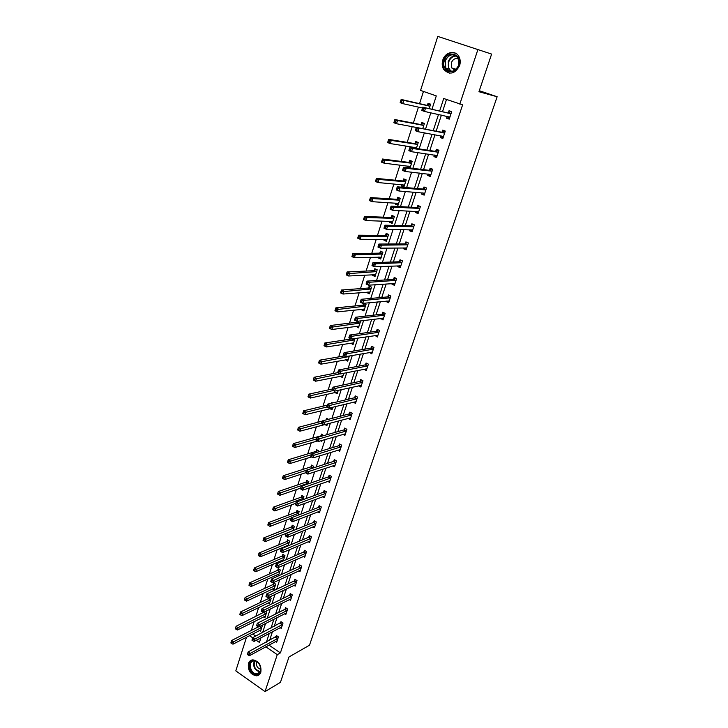 <?xml version="1.0" encoding="UTF-8"?>
<svg xmlns="http://www.w3.org/2000/svg" width="728" height="728" viewBox="0 0 728 728"><rect width="100%" height="100%" fill="white"/><g stroke="black" fill="none" stroke-linecap="round" stroke-linejoin="round"><path stroke-width="1.09" d="M459.605 65.62C454.845 74.156 449.504 75.357 443.579 69.206C442.06 66.448 441.805 63.4 442.797 60.06C445.081 51.943 455.537 49.659 458.977 56.648C460.387 59.387 460.596 62.38 459.605 65.62M260.842 672.208C260.051 674.41 258.613 675.62 256.538 675.839C250.432 674.601 247.738 670.497 248.43 663.508C249.24 661.233 250.723 660.014 252.898 659.841C258.922 661.188 261.57 665.31 260.842 672.208M431.977 109.236L436.29 95.914L420.575 90.418L437.774 36.4L491.618 54.081L478.96 91.728L497.133 96.751L309.482 645.226L288.971 656.984L280.453 682.327L265.019 691.6L235.808 670.861L246.519 637.2M423.459 91.428L419.556 103.649M418.445 107.116L413.34 123.132M412.203 126.672L407.189 142.379M406.033 146L401.11 161.407M399.936 165.092L395.113 180.207M393.912 183.966L389.171 198.799M387.951 202.63L383.31 217.172M382.064 221.066L377.504 235.335M376.249 239.294L371.771 253.299M370.488 257.312L366.102 271.053M364.801 275.129L360.496 288.606M359.177 292.747L354.955 305.969M353.617 310.164L349.476 323.132M348.121 327.391L344.053 340.113M342.679 344.417L338.693 356.902M337.301 361.261L333.388 373.51M331.977 377.923L328.146 389.935M326.717 394.403L322.959 406.188M321.512 410.701L317.827 422.267M316.371 426.817L312.749 438.165M311.275 442.77L307.716 453.899M306.233 458.549L302.748 469.469M301.256 474.165L297.834 484.875M296.323 489.607L292.965 500.118M291.437 504.895L288.151 515.197M286.614 520.02L283.383 530.13M281.827 534.98L278.66 544.899M277.104 549.795L273.992 559.523M272.418 564.455L269.378 573.992M267.786 578.96L264.801 588.324M263.199 593.329L260.269 602.502M258.668 607.543L255.792 616.543M254.172 621.612L251.351 630.439M497.133 96.751L479.306 90.7M252.716 633.997L255.765 636.081M259.432 638.583L260.451 639.284M259.477 630.512L260.551 631.24L262.244 625.971L261.579 625.525M263.873 616.762L264.983 617.508L266.694 612.184L265.502 611.384M268.304 602.866L269.46 603.63L271.189 598.252L269.415 597.087M269.051 597.269L268.696 598.37M272.782 588.834L273.983 589.616L275.73 584.184L273.683 582.864L273.209 584.329M277.304 574.656L278.551 575.457L280.316 569.979L278.251 568.659L277.778 570.142M283.228 560.97L284.948 555.619L282.874 554.308L282.391 555.81M283.019 561.06L281.863 560.342M288.097 545.891L289.635 541.122L287.533 539.821L287.05 541.332M287.141 546.282L286.477 545.873M293.011 530.639L294.358 526.471L292.246 525.179L291.755 526.708M297.989 515.233L299.135 511.666L297.006 510.392L296.514 511.93M303.012 499.654L303.967 496.714L301.82 495.44L301.319 497.006M308.099 483.911L308.836 481.599L306.679 480.344L306.17 481.918M313.231 467.986L313.768 466.33L311.584 465.083L311.074 466.675M318.427 451.897L318.746 450.905L316.553 449.667L316.034 451.278M320.83 440.768L321.84 441.323L322.14 440.394M323.678 435.626L321.567 434.088L321.039 435.708M324.943 424.561L326.899 425.634L327.464 423.887M328.428 419.319L326.635 418.345L326.126 419.92M329.911 408.636L332.023 409.773L332.851 407.198M332.705 402.93L331.75 402.429L331.504 403.212M334.953 392.556L337.191 393.739L338.293 390.326M340.167 376.276L342.424 377.532L343.807 373.255M345.472 359.805L347.711 361.152L349.376 355.992M350.832 343.161L353.053 344.59L355.009 338.529M356.247 326.326L358.458 327.846L360.551 321.357L359.769 320.984M357.894 321.212L357.639 321.985M361.725 309.309L361.561 309.8L363.918 310.92L366.038 304.359L363.718 303.267M363.663 303.276L363.099 305.023M367.258 292.101L367.067 292.702L369.442 293.803L371.58 287.178L369.196 286.077L368.623 287.869M372.863 274.702L372.627 275.411L375.029 276.504L377.195 269.797L374.784 268.714L374.201 270.525M378.524 257.102L378.26 257.93L380.671 259.004L382.864 252.225L380.435 251.151L379.852 252.989M384.257 239.303L383.947 240.249L386.386 241.305L388.597 234.443L386.149 233.397L385.558 235.253M390.044 221.303L389.698 222.368L392.164 223.414L394.403 216.471L391.937 215.442L391.327 217.308M395.905 203.103L395.522 204.286L398.007 205.305L400.264 198.289L397.779 197.279L397.17 199.172M401.829 184.684L401.41 185.995L403.913 187.005L406.206 179.907L403.694 178.906L403.075 180.817M410.028 168.041L412.203 161.298L409.673 160.324L409.045 162.262M408.208 167.822L407.361 167.495L407.826 166.057M416.343 148.476L418.281 142.479L415.724 141.523L415.087 143.48M413.895 147.211L413.622 148.057M422.74 128.665L424.424 123.442L421.84 122.504L421.203 124.488M429.211 108.618L430.639 104.186L428.037 103.258L427.391 105.269M268.978 645.108L280.398 652.907L462.626 104.823L443.716 98.508L439.657 110.956M446.51 99.49L442.551 111.602M441.405 115.106L436.145 131.186M434.971 134.771L429.82 150.532M428.619 154.2L423.56 169.651M422.34 173.391L417.381 188.543M416.134 192.365L411.274 207.225M410.001 211.111L405.241 225.68M403.94 229.638L399.272 243.926M397.952 247.957L393.366 261.971M392.028 266.066L387.533 279.798M386.177 283.966L381.772 297.434M380.389 301.656L376.067 314.869M374.665 319.155L370.434 332.104M369.005 336.454L364.855 349.149M363.418 353.553L359.341 366.011M357.885 370.47L353.89 382.682M352.407 387.196L348.494 399.171M347.001 403.74L343.161 415.479M341.65 420.111L337.883 431.613M336.354 436.29L332.66 447.574M331.113 452.306L327.5 463.363M325.935 468.14L322.386 478.988M320.811 483.811L317.335 494.449M315.743 499.308L312.33 509.736M310.729 514.65L307.38 524.87M305.76 529.829L302.484 539.848M300.846 544.844L297.634 554.663M295.987 559.705L292.838 569.332M291.182 574.41L288.088 583.847M286.413 588.97L283.392 598.216M281.709 603.375L278.742 612.439M277.04 617.635L274.137 626.517M272.427 631.749L269.578 640.458M275.657 641.495L276.695 642.196L278.442 636.9L276.403 635.526L275.93 636.955M280.171 627.673L281.254 628.391L283.01 623.041L280.953 621.676L280.48 623.123M284.73 613.704L285.849 614.45L287.633 609.045L285.558 607.689L285.085 609.145M289.334 599.608L290.499 600.363L292.292 594.903L290.208 593.557L289.726 595.031M293.985 585.358L295.186 586.131L297.006 580.616L294.904 579.279L294.412 580.762M298.671 570.961L299.936 571.753L301.765 566.184L299.654 564.855L299.153 566.357M303.412 556.41L304.723 557.229L306.579 551.606L304.441 550.286L303.94 551.806M308.19 541.714L309.564 542.56L311.438 536.873L309.282 535.562L308.781 537.1M313.022 526.872L314.451 527.736L316.343 521.985L314.178 520.684L313.668 522.24M317.89 511.866L319.392 512.749L321.312 506.952L319.119 505.66L318.609 507.225M322.813 496.696L324.388 497.615L326.326 491.746L324.115 490.472L323.596 492.055M327.782 481.372L329.429 482.318L331.386 476.394L329.165 475.12L328.637 476.722M332.796 465.875L334.534 466.857L336.509 460.87L334.27 459.614L333.733 461.234M337.856 450.213L339.685 451.233L341.687 445.181L339.43 443.934L338.893 445.572M342.961 434.389L344.899 435.444L346.91 429.32L344.635 428.091L344.098 429.738M348.111 418.382L350.159 419.483L352.197 413.295L349.904 412.075L349.358 413.741M353.308 402.202L355.482 403.348L357.548 397.097L355.237 395.886L354.682 397.57M358.549 385.84L360.861 387.032L362.944 380.717L360.615 379.525L360.051 381.226M363.991 369.26L366.302 370.543L368.414 364.155L366.057 362.972L365.492 364.701M369.506 352.498L371.799 353.872L373.937 347.411L371.562 346.246L370.989 347.993M375.084 335.544L377.359 337.019L379.516 330.485L377.122 329.338L376.549 331.094M380.717 318.409L382.983 319.974L385.167 313.368L382.755 312.23L382.164 314.014M386.422 301.074L386.24 301.61L388.67 302.739L390.872 296.059L388.443 294.94L387.851 296.742M392.192 283.547L391.973 284.202L394.421 285.312L396.642 278.56L394.194 277.45L393.593 279.279M398.025 265.811L397.761 266.594L400.227 267.686L402.484 260.851L400.009 259.769L399.408 261.607M403.922 247.884L403.621 248.785L406.115 249.859L408.39 242.952L405.896 241.878L405.278 243.744M409.882 229.748L409.546 230.767L412.057 231.832L414.369 224.834L411.848 223.787L411.229 225.671M415.925 211.393L415.542 212.549L418.072 213.586L420.411 206.515L417.872 205.478L417.244 207.389M422.031 192.829L421.603 194.112L424.16 195.14L426.517 187.988L423.96 186.969L423.323 188.898M428.21 174.056L427.746 175.466L430.321 176.476L432.705 169.242L430.121 168.241L429.474 170.188M434.461 155.046L433.943 156.602L436.545 157.594L438.966 150.268L436.354 149.286L435.699 151.26M440.786 135.827L440.222 137.51L442.851 138.484L445.29 131.076L442.66 130.112L442.005 132.114M447.183 116.362L446.583 118.2L449.231 119.146L451.697 111.657L449.04 110.711L448.375 112.731M478.005 49.249L459.805 104.14M280.398 652.907L277.268 654.663L265.019 691.6M265.82 646.819L277.268 654.663M438.502 114.478L433.233 130.64M432.059 134.243L426.89 150.086M425.689 153.763L420.629 169.306M419.401 173.064L414.432 188.288M413.186 192.128L408.308 207.061M407.034 210.965L402.266 225.607M400.964 229.593L396.287 243.944M394.967 247.993L390.372 262.071M389.034 266.184L384.53 279.989M383.165 284.166L378.751 297.707M377.368 301.947L373.036 315.215M371.635 319.528L367.394 332.532M365.966 336.9L361.807 349.658M360.36 354.081L356.283 366.594M354.827 371.071L350.823 383.338M349.34 387.878L345.418 399.899M343.925 404.495L340.076 416.289M338.566 420.93L334.798 432.487M333.26 437.182L329.566 448.512M328.019 453.262L324.397 464.373M322.832 469.169L319.283 480.061M317.699 484.903L314.223 495.577M312.631 500.464L309.209 510.929M307.607 515.861L304.259 526.126M302.639 531.103L299.354 541.159M297.716 546.173L294.503 556.037M292.856 561.097L289.699 570.761M288.042 575.857L284.948 585.33M283.274 590.472L280.244 599.754M278.56 604.932L275.594 614.032M273.892 619.246L270.98 628.164M269.269 633.405L266.421 642.151M256.247 640.258L259.423 642.442L260.924 637.801M262.644 632.505L265.556 623.496M267.258 618.236L270.234 609.045M271.926 603.821L274.957 594.439M276.64 589.252L279.734 579.688M281.399 574.538L284.557 564.773M286.213 559.668L289.435 549.704M291.082 544.635L294.367 534.47M295.996 529.447L299.354 519.073M300.964 514.086L304.386 503.512M305.988 498.571L309.482 487.778M311.065 482.882L314.623 471.871M316.189 467.03L319.829 455.792M321.376 450.996L325.088 439.539M326.626 434.789L330.412 423.105M331.932 418.409L335.79 406.479M337.291 401.838L341.223 389.671M342.715 385.085L346.728 372.672M348.193 368.141L352.288 355.482M353.735 351.005L357.921 338.101M359.35 333.679L363.609 320.511M365.019 316.152L369.369 302.721M370.752 298.425L375.193 284.721M376.558 280.489L381.081 266.512M382.428 262.353L387.041 248.093M388.37 243.998L393.075 229.457M394.385 225.425L399.181 210.592M400.464 206.634L405.36 191.5M406.615 187.615L411.611 172.181M412.84 168.377L417.936 152.634M419.146 148.903L424.342 132.842M425.525 129.193L430.821 112.804M249.522 635.653L252.661 637.801M342.706 375.839L340.149 376.358M348.02 359.523L345.409 359.987M366.521 368.85L363.954 369.36M353.389 343.034L350.741 343.443M372.044 352.252L369.442 352.707M358.831 326.362L356.119 326.717M377.641 335.462L374.975 335.863M364.337 309.509L361.561 309.8M383.301 318.5L380.58 318.837M368.878 291.974L369.879 292.456L367.067 292.702M389.043 301.337L386.24 301.61M375.43 275.257L372.627 275.411M393.712 283.438L394.849 283.993L391.973 284.202M381.044 257.849L378.26 257.93M400.637 266.466L397.761 266.594M386.723 240.249L383.947 240.249M406.479 248.739L403.621 248.785M392.474 222.45L389.698 222.368M412.394 230.812L409.546 230.767M398.28 204.45L395.522 204.286M418.373 212.676L415.542 212.549M404.158 186.241L401.41 185.995M424.424 194.331L421.603 194.112M410.101 167.822L407.361 167.495M430.548 175.776L427.746 175.466M436.745 157.002L433.943 156.602M443.006 138.011L440.222 137.51M449.349 118.791L446.583 118.2M454.427 70.043L454.245 68.714M247.365 654.454L248.193 655.036L248.485 654.117L247.656 653.544L247.365 654.454L248.13 651.951L250.204 653.398L277.969 638.338M248.485 654.117L250.204 653.398L249.476 655.673L277.168 640.767M247.656 653.544L248.13 651.951L277.022 635.944M248.193 655.036L249.476 655.673M230.867 642.961L231.677 643.534L231.968 642.624L231.149 642.06L230.867 642.961L231.631 640.494L233.679 641.914L232.969 644.18L261.006 629.82M258.404 626.844L231.631 640.494L231.149 642.06M261.789 627.4L231.968 642.624M232.969 644.18L231.677 643.534M254.081 660.642C261.234 660.715 263.427 675.302 256.165 674.474C249.058 674.328 246.865 659.905 254.081 660.642M256.411 673.782L256.966 673.782C263.199 673.691 260.733 661.006 254.472 660.979L254.054 660.979C247.738 660.942 250.086 673.682 256.411 673.782M251.497 660.114C245.673 662.644 249.677 675.438 256.32 675.502L259.086 674.847M256.793 661.734C255.828 665.529 257.13 668.058 260.715 669.323M458.922 65.383C455.582 76.649 440.44 71.535 444.389 60.579C447.593 49.322 462.926 54.272 458.922 65.383M445.208 60.843L445.827 68.15C450.568 73.091 454.845 72.145 458.667 65.293L458.149 58.104C453.371 52.989 449.058 53.899 445.208 60.843M458.54 58.941C455.346 57.858 452.943 59.15 451.333 62.799L451.76 67.95L454.991 70.216M455.673 53.29C450.141 51.633 446.018 53.945 443.316 60.224C442.333 63.536 442.588 66.567 444.098 69.306L449.44 73.173M454.199 68.696L454.445 70.097M251.943 640.176L252.78 640.749L253.071 639.83L252.234 639.248L251.943 640.176L252.707 637.673L254.8 639.111L282.537 624.488M253.071 639.83L254.8 639.111L254.063 641.413L281.727 626.954M252.234 639.248L252.707 637.673L281.59 622.094M252.78 640.749L254.063 641.413M256.565 625.743L257.412 626.317L257.712 625.388L256.866 624.815L256.565 625.743L257.33 623.241L259.441 624.67L287.151 610.501M257.712 625.388L259.441 624.67L258.695 626.999L286.332 612.994M256.866 624.815L257.33 623.241L284.712 609.427L286.213 608.117M257.412 626.317L258.695 626.999M235.317 628.755L236.136 629.32L236.427 628.41L235.599 627.845L235.317 628.755L236.09 626.289L238.147 627.7L237.428 629.993L265.447 616.07M264.856 611.702L236.09 626.289L235.599 627.845M266.239 613.622L236.427 628.41M237.428 629.993L236.136 629.32M239.812 614.405L240.64 614.96L240.932 614.041L240.104 613.476L239.812 614.405L240.586 611.939L242.661 613.34L241.933 615.651L269.924 602.183M269.833 597.36L268.323 598.644L240.586 611.939L240.104 613.476M270.725 599.708L240.932 614.041M241.933 615.651L240.64 614.96M261.243 611.165L262.098 611.729L262.399 610.792L261.543 610.219L261.243 611.165L262.007 608.663L264.137 610.082L291.81 596.378M262.399 610.792L264.137 610.082L263.381 612.43L290.982 598.889M261.543 610.219L262.007 608.663L289.362 595.304L290.882 593.984M262.098 611.729L263.381 612.43M265.966 596.432L266.821 596.996L267.131 596.041L266.275 595.477L265.966 596.432L266.73 593.93L268.878 595.34L296.514 582.109M267.131 596.041L268.878 595.34L268.113 597.715L295.677 584.648M266.275 595.477L266.73 593.93L294.048 581.035L295.595 579.716M266.821 596.996L268.113 597.715M270.743 581.535L271.608 582.1L271.917 581.135L271.053 580.58L270.743 581.535L271.508 579.042L273.673 580.434L301.274 567.694M271.917 581.135L273.673 580.434L272.9 582.837L300.427 570.251M271.053 580.58L271.508 579.042L298.789 566.63L300.355 565.301M271.608 582.1L272.9 582.837M244.353 599.899L245.19 600.454L245.491 599.517L244.654 598.962L244.353 599.899L245.127 597.433L247.22 598.826L246.483 601.164L274.456 588.151M274.374 583.31L272.845 584.593L245.127 597.433L244.654 598.962M275.257 585.649L245.491 599.517M246.483 601.164L245.19 600.454M248.949 585.239L249.795 585.794L250.086 584.848L249.249 584.293L248.949 585.239L249.722 582.773L251.833 584.156L251.087 586.522L279.024 573.983M278.961 569.114L277.414 570.406L249.722 582.773L249.249 584.293M279.843 571.453L250.086 584.848M251.087 586.522L249.795 585.794M253.59 570.434L254.436 570.98L254.736 570.024L253.89 569.478L253.59 570.434L254.363 567.967L256.484 569.341L255.737 571.726L283.647 559.668M283.601 554.772L282.027 556.074L254.363 567.967L253.89 569.478M284.466 557.12L254.736 570.024M255.737 571.726L254.436 570.98M258.276 555.464L259.132 556.01L259.441 555.045L258.577 554.499L258.276 555.464L259.05 552.998L261.188 554.363L260.433 556.774L288.315 545.208M288.288 540.285L286.686 541.587L259.05 552.998L258.577 554.499M289.143 542.633L259.441 555.045M260.433 556.774L259.132 556.01M263.017 540.34L263.882 540.877L264.191 539.903L263.327 539.366L263.017 540.34L263.791 537.874L265.947 539.23L265.183 541.659L293.029 530.594M293.02 525.652L291.391 526.963L263.791 537.874L263.327 539.366M293.866 527.991L264.191 539.903M265.183 541.659L263.882 540.877M268.678 525.589L269.979 526.39L267.804 525.052L268.678 525.589L268.987 524.597L268.113 524.06L267.804 525.052L268.577 522.586L270.752 523.923L269.979 526.39L290.963 518.345M297.807 510.865L296.141 512.175L268.577 522.586L268.113 524.06M298.635 513.213L268.987 524.597M273.528 510.128L273.837 509.136L272.964 508.599L272.654 509.591L274.829 510.956L272.636 509.627L273.419 507.134L275.612 508.463L274.829 510.956L295.786 503.303M302.639 495.932L300.946 497.242L273.419 507.134L272.964 508.599M303.458 498.27L273.837 509.136M278.433 494.503L278.742 493.493L277.859 492.965L277.541 493.975L279.734 495.349L277.523 494.03L278.314 491.518L280.526 492.838L279.734 495.349L300.664 488.106M307.516 480.835L305.805 482.154L278.314 491.518L277.859 492.965M308.335 483.174L278.742 493.493M283.383 478.705L283.702 477.686L282.81 477.168L282.491 478.187L284.694 479.579L282.464 478.269L283.256 475.73L285.494 477.031L284.694 479.579L305.587 472.745M312.458 465.583L310.71 466.912L283.256 475.73L282.81 477.168M306.379 470.27L283.702 477.686M313.249 467.922L310.965 466.766M288.388 462.744L288.716 461.707L287.815 461.197L287.496 462.225L289.699 463.636L287.46 462.335L288.261 459.768L290.508 461.061L289.699 463.636L311.429 456.957M317.444 450.177L315.67 451.506L288.261 459.768L287.815 461.197M311.366 454.718L288.716 461.707M293.457 446.601L293.784 445.554L292.874 445.045L292.547 446.082L294.767 447.511L292.501 446.228L293.32 443.634L295.586 444.908L294.767 447.511L317.472 440.995M322.495 434.598L320.675 435.936L293.32 443.634L292.874 445.045M316.407 439.002L293.784 445.554M298.571 430.275L298.908 429.22L297.989 428.719L297.661 429.766L299.891 431.213L297.606 429.948L298.425 427.318L300.709 428.583L299.891 431.213L323.651 424.879M322.131 421.139L298.425 427.318L297.989 428.719M327.591 418.864L326.226 419.892M321.494 423.114L298.908 429.22M303.749 413.768L304.086 412.703L303.166 412.203L302.83 413.267L305.068 414.733L302.766 413.477L303.594 410.82L305.897 412.075L305.068 414.733L332.56 408.117M327.254 405.159L303.594 410.82L303.166 412.203M326.954 406.979L304.086 412.703M308.99 397.088L309.327 396.005L308.39 395.513L308.053 396.587L310.301 398.07L307.98 396.824L308.827 394.139L311.147 395.377L310.301 398.07L337.455 392.001M332.432 389.007L308.827 394.139L308.39 395.513M333.297 390.508L309.327 396.005M314.278 380.207L314.623 379.115L313.686 378.624L313.34 379.716L315.597 381.217L313.258 379.989L314.105 377.277L316.452 378.496L315.597 381.217L342.97 375.839M337.674 372.672L314.105 377.277L313.686 378.624M339.83 373.883L314.623 379.115M319.637 363.145L319.974 362.044L319.037 361.552L318.691 362.653L320.948 364.173L318.591 362.963L319.456 360.214L321.812 361.425L320.948 364.173L348.266 359.441M344.253 355.947L319.456 360.214L319.037 361.552M349.203 356.52L319.974 362.044M353.535 343.097L352.98 342.824M325.052 345.882L325.398 344.763L324.442 344.289L324.096 345.4L326.371 346.938L323.987 345.745L324.861 342.961L327.245 344.162L326.371 346.938L353.617 342.861M351.205 339.048L324.861 342.961L324.442 344.289M354.563 339.903L325.398 344.763M358.922 326.399L358.231 326.071M330.521 328.419L330.876 327.3L329.911 326.827L329.566 327.946L331.841 329.511L329.447 328.328L330.321 325.516L332.732 326.699L331.841 329.511L359.022 326.099M358.968 321.084L357.275 322.167L330.321 325.516L329.911 326.827M359.987 323.114L330.876 327.3M364.373 309.518L363.518 309.118M336.063 310.765L336.418 309.627L335.453 309.154L335.089 310.292L337.382 311.875L334.962 310.71L335.854 307.862L338.283 309.027L337.382 311.875L364.491 309.154M364.901 303.822L362.735 305.196L335.854 307.862L335.453 309.154M365.465 306.133L336.418 309.627M275.566 566.484L276.44 567.039L276.749 566.075L275.876 565.51L275.548 566.411L276.331 563.991L278.515 565.374L306.079 553.125M276.749 566.075L278.515 565.374L277.732 567.804L305.223 555.719M275.876 565.51L276.331 563.991L303.576 552.07L305.169 550.732M276.44 567.039L277.732 567.804M280.444 551.269L281.327 551.824L281.636 550.841L280.762 550.295L280.426 551.223L281.208 548.775L283.41 550.15L310.929 538.411M281.636 550.841L283.41 550.15L282.619 552.607L310.064 541.022M280.762 550.295L281.208 548.775L308.417 537.355L310.037 536.017M281.327 551.824L282.619 552.607M286.577 535.453L285.695 534.907L285.376 535.899L286.259 536.445L286.577 535.453L288.352 534.771L287.56 537.246L285.34 535.872L286.14 533.396L288.352 534.771L315.834 523.541M314.96 526.189L287.56 537.246L286.259 536.445M285.695 534.907L286.14 533.396L313.304 522.495L314.951 521.148M291.573 519.892L290.681 519.346L290.363 520.356L291.255 520.893L291.573 519.892L293.357 519.21L292.547 521.721L290.317 520.356L291.118 517.854L293.357 519.21L320.793 508.517M319.911 511.192L292.547 521.721L291.255 520.893M290.681 519.346L291.118 517.854L318.245 507.48L319.92 506.124M296.624 504.167L295.723 503.621L295.395 504.64L296.296 505.177L296.624 504.167L298.416 503.485L297.597 506.024L295.35 504.677L296.159 502.147L298.416 503.485L325.798 493.338M324.906 496.032L297.597 506.024L296.296 505.177M295.723 503.621L296.159 502.147L323.232 492.301L324.934 490.945M301.729 488.26L300.819 487.724L300.491 488.752L301.401 489.289L301.729 488.26L303.521 487.596L302.702 490.153L300.427 488.816L301.246 486.259L303.521 487.596L330.858 477.996M329.957 480.717L302.702 490.153L301.401 489.289M300.819 487.724L301.246 486.259L328.283 476.958L330.012 475.602M306.888 472.181L305.969 471.653L305.642 472.69L306.561 473.218L306.888 472.181L308.69 471.517L307.862 474.11L305.569 472.79L306.397 470.197L308.69 471.517L335.972 462.489M335.062 465.247L307.862 474.11L306.561 473.218M305.969 471.653L306.397 470.197L333.379 461.461L335.144 460.096M312.112 455.928L311.184 455.4L310.847 456.447L311.775 456.975L312.112 455.928L313.914 455.273L313.076 457.885L310.765 456.574L311.602 453.963L313.914 455.273L341.141 446.819M340.222 449.604L313.076 457.885L311.775 456.975M311.184 455.4L311.602 453.963L338.529 445.8L340.322 444.435M317.39 439.485L316.452 438.966L316.116 440.031L317.044 440.549L317.39 439.485L319.201 438.838L318.354 441.486L316.025 440.185L316.871 437.546L319.201 438.838L346.364 430.976M345.436 433.797L318.354 441.486L317.044 440.549M316.452 438.966L316.871 437.546L343.734 429.966L345.563 428.592M322.722 422.868L321.785 422.349L321.439 423.423L322.377 423.933L322.722 422.868L324.542 422.222L323.687 424.897L321.339 423.614L322.195 420.939L324.542 422.222L351.651 414.969M350.714 417.817L323.687 424.897L322.377 423.933M321.785 422.349L322.195 420.939L348.994 413.959L350.869 412.585M328.119 406.051L327.172 405.541L326.827 406.624L327.773 407.134L328.119 406.051L329.948 405.414L329.083 408.117L326.708 406.852L327.582 404.149L329.948 405.414L356.984 398.78M356.038 401.665L329.083 408.117L327.773 407.134M327.172 405.541L327.582 404.149L354.327 397.788L356.229 396.405M333.579 389.052L332.623 388.552L332.268 389.644L333.224 390.144L333.579 389.052L335.417 388.415L334.534 391.154L332.15 389.899L333.024 387.169L335.417 388.415L362.389 382.418M361.425 385.33L334.534 391.154L333.224 390.144M332.623 388.552L333.024 387.169L359.696 381.436L361.643 380.043M339.093 371.853L338.129 371.362L337.774 372.463L338.738 372.964L339.093 371.853L340.941 371.225L340.049 374.001L337.646 372.754L338.529 369.997L340.941 371.225L367.84 365.884M366.866 368.823L340.049 374.001L338.738 372.964M338.129 371.362L338.529 369.997L365.128 364.901L367.121 363.509M371.753 352.106L372.299 352.37M344.681 354.463L343.707 353.972L343.352 355.091L344.326 355.583L344.681 354.463L346.528 353.844L345.636 356.638L343.207 355.419L344.098 352.625L346.528 353.844L373.355 349.158M372.372 352.134L345.636 356.638L344.326 355.583M343.707 353.972L344.098 352.625L370.67 348.175L372.663 346.792M377.168 335.235L377.841 335.562M350.332 336.864L349.349 336.382L348.985 337.519L349.968 338.001L350.332 336.864L352.188 336.254L351.278 339.084L348.83 337.874L349.731 335.044L352.188 336.254L378.933 332.25M377.941 335.262L351.278 339.084L349.968 338.001M349.349 336.382L349.731 335.044L376.24 331.276L378.269 329.884M382.619 318.172L383.447 318.564M356.047 319.064L355.055 318.591L354.682 319.738L355.674 320.211L356.047 319.064L357.912 318.464L356.984 321.33L354.518 320.138L355.437 317.272L357.912 318.464L384.575 315.151M383.574 318.191L356.984 321.33L355.674 320.211M355.055 318.591L355.437 317.272L381.809 314.196L383.938 312.794M388.115 300.91L389.116 301.374M361.825 301.055L360.824 300.582L360.451 301.747L361.452 302.22L361.825 301.055L363.7 300.464L362.762 303.358L360.269 302.184L361.197 299.29L363.7 300.464L390.281 297.861M389.262 300.937L362.762 303.358L361.452 302.22M360.824 300.582L361.197 299.29L387.487 296.915L389.68 295.513M367.676 282.837L366.666 282.373L366.284 283.547L367.294 284.011L367.676 282.837L369.551 282.246L368.614 285.185L366.093 284.02L367.03 281.09L369.551 282.246L396.041 280.38M395.022 283.492L368.614 285.185L367.294 284.011M366.666 282.373L367.03 281.09L393.238 279.443L395.477 278.032M366.284 283.547L366.093 284.02M399.399 265.756L400.646 266.421M373.591 264.401L372.572 263.946L372.19 265.129L373.209 265.593L373.591 264.401L375.475 263.818L374.529 266.785L371.99 265.647L372.936 262.681L375.475 263.818L401.874 262.699M400.837 265.847L374.529 266.785L373.209 265.593M372.572 263.946L372.936 262.681L399.044 261.771L401.356 260.351M372.19 265.129L371.99 265.647M405.15 247.866L406.515 248.639M379.579 245.746L378.551 245.3L378.169 246.501L379.197 246.947L379.579 245.746L381.472 245.172L380.507 248.175L377.95 247.056L378.906 244.053L381.472 245.172L407.771 244.817M406.724 247.993L380.507 248.175L379.197 246.947M378.551 245.3L378.906 244.053L404.923 243.898L407.298 242.479M378.169 246.501L377.95 247.056M341.669 292.902L342.033 291.746L341.05 291.282L340.686 292.438L342.988 294.039L340.549 292.893L341.45 290.017L343.898 291.164L342.988 294.039L370.024 292.019M370.47 286.659L368.259 288.033L341.45 290.017L341.05 291.282M371.007 288.971L342.033 291.746M340.549 292.893L340.686 292.438M375.448 275.193L374.338 274.62M347.338 274.829L347.702 273.664L346.71 273.209L346.346 274.374L348.657 275.994L346.191 274.856L347.101 271.954L349.577 273.082L348.657 275.994L375.612 274.693M376.112 269.305L373.846 270.689L347.101 271.954L346.71 273.209M376.604 271.608L347.702 273.664M346.191 274.856L346.346 274.374M381.081 257.748L379.852 257.066M353.071 256.547L353.444 255.364L352.443 254.918L352.07 256.092L354.399 257.739L351.906 256.62L352.834 253.681L355.319 254.791L354.399 257.739L381.263 257.175M381.818 251.761L379.488 253.144L352.834 253.681L352.443 254.918M382.273 254.054L355.319 254.791L353.444 255.364M351.906 256.62L352.07 256.092M386.777 240.104L385.44 239.312M358.877 238.047L359.25 236.855L358.24 236.409L357.867 237.601L360.196 239.275L357.694 238.174L358.622 235.19L361.134 236.291L360.196 239.275L386.987 239.457M387.596 234.016L385.194 235.399L358.622 235.19L358.24 236.409M388.006 236.3L361.134 236.291L359.25 236.855M357.694 238.174L357.867 237.601M410.965 229.766L412.439 230.667M413.34 224.406L414.359 224.861M385.64 226.863L384.602 226.426L384.211 227.637L385.249 228.082L385.64 226.863L387.542 226.299L386.568 229.338L383.984 228.237L384.957 225.198L387.542 226.299L413.741 226.727M412.676 229.948L386.568 229.338L385.249 228.082M384.602 226.426L384.957 225.198L410.874 225.817L413.286 224.406M384.211 227.637L383.984 228.237M393.475 216.089L390.972 217.454L364.482 216.489L367.021 217.563L366.075 220.584L392.765 221.54M394.394 216.489L393.411 216.079M392.538 222.258L391.082 221.339M364.746 219.328L366.075 220.584L363.536 219.501L364.482 216.489L363.727 218.891L364.746 219.328L365.119 218.118L364.109 217.69M393.793 218.345L367.021 217.563L365.119 218.118M363.536 219.501L363.727 218.891M416.853 211.439L418.445 212.476M419.574 206.179L420.384 206.606M391.773 207.762L390.727 207.325L390.335 208.554L391.382 208.991L391.773 207.762L393.684 207.207L392.692 210.283L390.09 209.191L391.072 206.124L393.684 207.207L419.774 208.426M418.7 211.684L392.692 210.283L391.382 208.991M390.727 207.325L391.072 206.124L416.88 207.526L419.301 206.161M390.335 208.554L390.09 209.191M399.536 197.998L396.806 199.299L370.416 197.561L372.973 198.617L372.017 201.674L398.616 203.421M400.236 198.38L399.253 197.971M398.362 204.204L396.796 203.157M370.689 200.382L372.017 201.674L369.46 200.609L370.416 197.561L369.66 199.963L370.689 200.382L371.071 199.163L370.042 198.735M399.654 200.191L372.973 198.617L371.071 199.163M369.46 200.609L369.66 199.963M422.813 192.893L424.506 194.085M425.944 187.76L426.471 188.143M397.979 188.425L396.924 187.997L396.523 189.244L397.579 189.671L397.979 188.425L399.899 187.879L398.899 190.991L396.269 189.917L397.261 186.814L399.899 187.879L425.88 189.917M424.797 193.211L398.899 190.991L397.579 189.671M396.924 187.997L397.261 186.814L422.968 189.025L425.38 187.706M396.523 189.244L396.269 189.917M405.733 179.716L402.711 180.944L376.412 178.406L378.997 179.443L378.023 182.537L404.531 185.085M406.151 180.053L405.159 179.661M404.249 185.949L402.584 184.757M376.695 181.217L378.023 182.537L375.448 181.49L376.412 178.406L375.666 180.799L376.695 181.217L377.086 179.98L376.048 179.561M405.587 181.818L378.997 179.443L377.086 179.98M375.448 181.49L375.666 180.799M428.847 174.119L430.648 175.475M432.487 169.151L431.531 169.032L432.632 169.46M404.268 168.851L403.203 168.432L402.793 169.688L403.858 170.106L404.268 168.851L406.188 168.314L405.178 171.462L402.52 170.416L403.53 167.267L406.188 168.314L432.059 171.189M430.958 174.529L405.178 171.462L403.858 170.106M403.203 168.432L403.53 167.267L429.12 170.316L431.531 169.032M402.793 169.688L402.52 170.416M412.103 161.261L408.69 162.38L382.491 159.023L385.094 160.042L384.111 163.163L410.51 166.548M412.13 161.525L411.129 161.134M410.21 167.486L408.435 166.13M382.782 161.816L384.111 163.163L381.508 162.144L382.491 159.023L381.745 161.407L382.782 161.816L383.174 160.57L382.136 160.16M411.575 163.245L385.094 160.042L383.174 160.57M381.508 162.144L381.745 161.407M434.953 155.119L436.855 156.647M438.939 150.332L437.756 150.15L438.866 150.569M410.628 149.031L409.555 148.621L409.145 149.895L410.219 150.314L410.628 149.031L412.558 148.503L411.529 151.697L408.854 150.669L409.873 147.484L412.558 148.503L438.311 152.243M437.2 155.619L411.529 151.697L410.219 150.314M409.555 148.621L409.873 147.484L435.353 151.379L437.756 150.15M409.145 149.895L408.854 150.669M418.254 142.57L417.171 142.397L414.733 143.589L388.634 139.403L391.264 140.404L390.272 143.562L416.562 147.793M418.181 142.779L417.171 142.397M414.359 147.284L415.115 148.285M388.943 142.188L390.272 143.562L387.642 142.561L388.634 139.403L387.887 141.778L388.943 142.188L389.344 140.913L388.288 140.513M417.644 144.444L391.264 140.404L389.344 140.913M387.642 142.561L387.887 141.778M441.132 135.89L443.143 137.601M445.236 131.258L444.053 131.031L445.172 131.44M417.062 128.974L415.979 128.574L415.561 129.866L416.653 130.267L417.062 128.974L419.01 128.456L417.972 131.686L415.26 130.676L416.298 127.455L444.635 133.078M443.507 136.491L417.972 131.686L416.653 130.267M415.979 128.574L416.298 127.455L441.65 132.223L444.053 131.031M415.561 129.866L415.26 130.676M424.36 123.651L423.277 123.432L420.848 124.588L394.858 119.538L397.515 120.52L396.505 123.724L422.513 128.619M424.306 123.815L423.277 123.432M395.177 122.313L396.505 123.724L393.857 122.741L394.858 119.538L394.112 121.913L395.177 122.313L395.577 121.03L394.512 120.639M423.778 125.434L397.515 120.52L395.577 121.03M393.857 122.741L394.112 121.913M447.392 116.407L448.375 117.918L449.504 118.327M451.597 111.966L450.423 111.693L451.551 112.094M423.587 108.663L422.486 108.272L422.067 109.582L423.168 109.974L423.587 108.663L425.534 108.153L424.479 111.43L421.749 110.447L422.795 107.18L451.032 113.677M422.486 108.272L422.795 107.18L450.887 113.75L448.266 112.785L450.423 111.693M449.895 117.135L424.479 111.43L423.168 109.974M422.067 109.582L421.749 110.447M430.53 104.504L429.465 104.259L427.036 105.36L401.155 99.436L403.84 100.4L402.821 103.64L422.522 108.026M430.494 104.623L429.465 104.259M401.483 102.193L402.821 103.64L400.145 102.675L401.155 99.436L400.418 101.802L401.483 102.193L401.892 100.892L400.819 100.51M429.993 106.188L403.84 100.4L401.892 100.892M400.145 102.675L400.418 101.802M277.605 638.629L275.566 637.246M277.859 638.438L275.821 637.055M259.978 626.344L261.68 627.5M259.669 626.499L261.425 627.682M259.951 671.917L259.696 671.908C254.5 670.015 252.707 666.375 254.309 660.969M254.736 660.997C253.235 666.22 254.982 669.724 259.978 671.516L260.16 671.525M448.066 70.489L451.051 71.38L448.83 69.06L448.221 61.789C449.749 57.831 452.334 55.801 455.974 55.71M456.502 56.092C452.871 56.038 450.277 57.994 448.721 61.953C447.647 66.157 448.648 69.297 451.706 71.362M282.173 624.779L280.116 623.405M282.428 624.588L280.371 623.223M286.786 610.783L284.712 609.427M287.041 610.601L284.976 609.245M264.109 612.375L266.12 613.722M263.845 612.557L265.866 613.904M268.587 598.471L270.616 599.808M268.323 598.644L270.361 599.981M291.446 596.66L289.362 595.304M291.701 596.478L289.617 595.122M296.15 582.382L294.048 581.035M296.405 582.209L294.303 580.862M300.91 567.958L298.789 566.63M301.164 567.785L299.044 566.457M273.1 584.42L275.148 585.749M272.845 584.593L274.893 585.922M277.668 570.233L279.734 571.553M277.414 570.406L279.47 571.726M282.282 555.901L284.357 557.211M282.027 556.074L284.102 557.375M286.941 541.423L289.034 542.724M286.686 541.587L288.779 542.888M291.646 526.799L293.757 528.091M291.391 526.963L293.502 528.246M296.405 512.021L298.526 513.304M296.141 512.175L298.271 513.458M301.21 497.097L303.349 498.361M300.946 497.242L303.094 498.516M306.06 482.009L308.217 483.265M305.805 482.154L307.962 483.419M310.71 466.912L312.822 468.122M315.925 451.36L317.417 452.197M315.67 451.506L317.08 452.306M320.93 435.799L321.649 436.199M320.675 435.936L321.312 436.29M348.275 356.183L349.094 356.593M347.911 356.247L348.839 356.711M352.325 338.93L354.454 339.985M351.952 338.984L354.199 340.094M357.53 322.058L359.878 323.186M357.275 322.167L359.623 323.296M362.99 305.096L365.356 306.206M362.735 305.196L365.101 306.306M305.714 553.389L303.576 552.07M305.969 553.216L303.831 551.897M310.565 538.675L308.417 537.355M310.82 538.502L308.672 537.191M315.47 523.796L313.304 522.495M315.724 523.632L313.559 522.331M320.429 508.772L318.245 507.48M320.684 508.608L318.5 507.316M325.434 493.584L323.232 492.301M325.689 493.429L323.487 492.146M330.494 478.232L328.283 476.958M330.749 478.078L328.528 476.813M335.608 462.726L333.379 461.461M335.863 462.571L333.624 461.315M340.786 447.047L338.529 445.8M341.032 446.901L338.784 445.654M346.009 431.204L343.734 429.966M346.255 431.058L343.989 429.829M351.287 415.188L348.994 413.959M351.542 415.051L349.249 413.832M356.629 398.999L354.318 397.788L356.638 398.99M356.875 398.862L354.572 397.661M359.714 381.426L362.044 382.619L359.696 381.436M362.28 382.5L359.941 381.308M367.476 366.084L365.128 364.901M367.731 365.957L365.383 364.783M373 349.349L370.625 348.184M373.246 349.24L370.88 348.066M378.578 332.441L376.185 331.286M378.824 332.323L376.44 331.176M384.211 315.333L381.809 314.196M384.466 315.233L382.054 314.096M389.917 298.043L387.487 296.915M390.172 297.943L387.733 296.815M395.686 280.553L393.238 279.443M395.932 280.453L393.484 279.343M401.519 262.863L399.044 261.771M401.765 262.772L399.299 261.68M407.416 244.972L404.923 243.898M407.671 244.881L405.168 243.807M368.514 287.942L370.898 289.034M368.259 288.033L370.643 289.134M374.092 270.598L376.494 271.68M373.846 270.689L376.249 271.772M379.743 253.053L382.164 254.127M379.488 253.144L381.909 254.209M385.449 235.317L387.887 236.373M385.194 235.399L387.642 236.445M413.386 226.872L410.874 225.817M413.631 226.79L411.12 225.735M391.218 217.381L393.684 218.409M390.972 217.454L393.439 218.491M419.419 208.572L416.88 207.526M419.665 208.49L417.135 207.453M397.06 199.235L399.545 200.255M396.806 199.299L399.299 200.318M425.525 190.054L422.968 189.025M425.771 189.981L423.214 188.962M402.966 180.881L405.469 181.882M402.711 180.944L405.223 181.945M431.704 171.317L429.12 170.316M431.95 171.253L429.365 170.252M408.936 162.317L411.466 163.299M408.69 162.38L411.22 163.363M437.956 152.361L435.353 151.379M438.201 152.307L435.599 151.324M414.978 143.543L417.535 144.499M414.733 143.589L417.29 144.554M443.452 136.4L442.942 136.218M444.28 133.188L441.65 132.223M444.526 133.133L441.896 132.168M421.093 124.543L423.669 125.489M420.848 124.588L423.423 125.534M449.831 117.044L449.14 116.789M450.678 113.777L448.029 112.831M427.281 105.323L429.884 106.243M427.036 105.36L429.629 106.288M259.769 672.181L256.966 673.782M451.76 67.95L456.156 69.297M451.169 71.38L448.83 69.06L445.827 68.15M347.948 356.238L348.876 356.702M352.006 338.975L354.245 340.085M357.339 322.149L359.678 323.287M362.808 305.178L365.174 306.297M367.513 366.075L365.165 364.892M373.045 349.34L370.67 348.175M378.633 332.423L376.24 331.276M384.284 315.324L381.872 314.178M389.999 298.025L387.569 296.897M395.777 280.526L393.329 279.425M401.629 262.835L399.153 261.752M407.534 244.945L405.041 243.871M368.341 288.015L370.725 289.116M373.937 270.67L376.34 271.753M379.597 253.117L382.018 254.19M385.321 235.381L387.76 236.427M413.522 226.854L411.002 225.789M391.1 217.435L393.566 218.464M419.565 208.545L417.026 207.507M396.951 199.281L399.445 200.3M425.689 190.026L423.123 189.007M402.875 180.926L405.387 181.927M431.877 171.289L429.293 170.288M408.863 162.353L411.393 163.336M438.138 152.334L435.526 151.351M414.914 143.571L417.472 144.535M444.471 133.16L441.841 132.196M421.039 124.561L423.623 125.507M427.245 105.333L429.839 106.261"/></g></svg>
